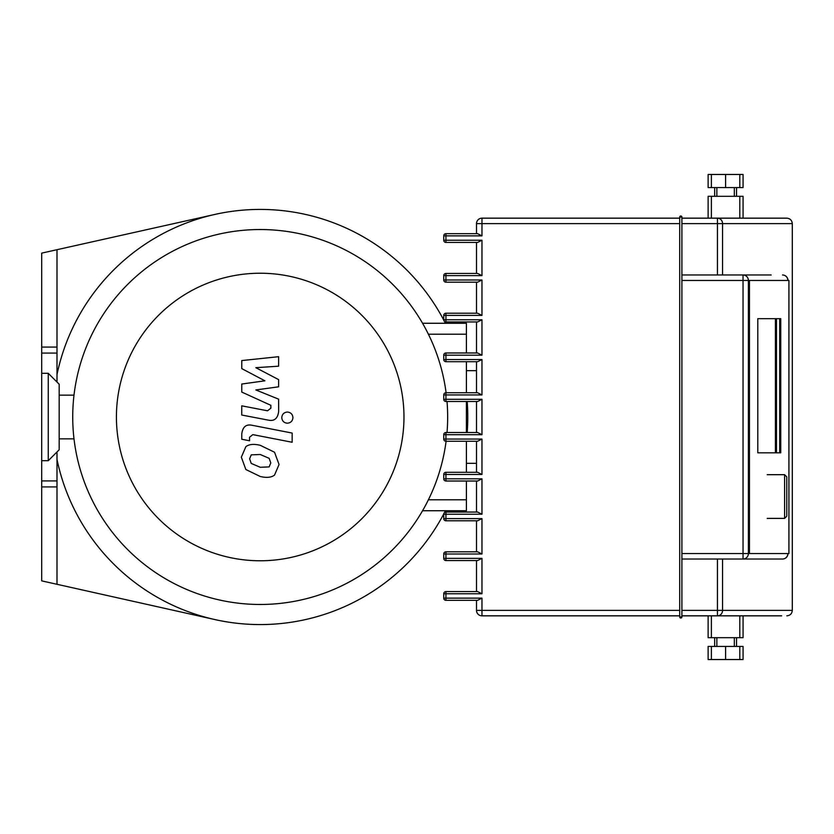 <?xml version="1.0" encoding="UTF-8"?>
<svg xmlns="http://www.w3.org/2000/svg" width="834" height="834" viewBox="0 0 834 834"><rect width="100%" height="100%" fill="white"/><g stroke="black" fill="none" stroke-linecap="round" stroke-linejoin="round"><path stroke-width="1.25" d="M776.485 452.831L776.485 318.671M780.76 318.671L780.76 452.831L757.793 452.831L757.793 318.671L780.76 318.671M749.453 553.557L788.912 553.557L788.912 280.443L749.453 280.443L749.453 553.557L743.042 553.557L743.042 559.02L782.511 559.02L743.042 559.02A5.463 5.338 -90 0 0 748.379 553.557L748.379 280.443A5.463 5.338 -90 0 0 743.042 274.98L681.899 274.98M749.453 280.443L743.042 280.443L743.042 553.557L681.899 553.557M781.635 218.164L743.073 218.164L743.073 196.313L708.118 196.313L708.118 218.164M739.8 637.687L739.8 615.836L743.073 615.836L743.073 637.687L708.118 637.687L708.118 615.836M679.71 616.931L681.899 616.931L681.899 217.069A1.095 1.095 0 0 0 680.805 215.985A1.095 1.095 0 0 0 679.71 217.069L679.71 616.931A1.095 1.095 0 0 0 680.805 618.015A1.095 1.095 0 0 0 681.899 616.931L681.899 615.836L725.601 615.836M679.71 217.069L681.899 217.069L681.899 218.164L717.438 218.164L717.438 223.627L722.557 223.627A5.463 5.119 -90 0 0 717.438 218.164L786.837 218.164C790.152 218.487 791.977 220.312 792.3 223.627L722.557 223.627L722.557 274.98M717.438 615.836A5.463 5.119 -90 0 0 722.557 610.373L717.438 610.373L717.438 615.836L781.635 615.836M725.601 218.164L717.438 218.164M771.158 274.98L743.042 274.98L771.158 274.98M681.899 559.02L743.042 559.02M757.793 318.671L779.686 318.671L779.686 452.831L757.793 452.831L775.422 452.831L775.422 318.671L757.793 318.671M476.506 560.552L476.506 591.577L476.506 560.552L445.919 560.552L477.601 560.552L481.969 558.363L481.969 593.766L477.601 591.577L445.919 591.577A2.189 2.189 0 0 0 443.74 593.766L443.74 598.134A2.189 2.189 0 0 0 445.919 600.324L477.601 600.324L481.969 598.134L445.919 598.134L445.919 591.577L476.506 591.577M476.506 520.791L476.506 551.816L476.506 520.791L445.919 520.791L477.601 520.791L481.969 518.602L445.919 518.602L445.919 512.045A2.189 2.189 0 0 0 443.74 514.234L443.74 518.602A2.189 2.189 0 0 0 445.919 520.791L445.919 518.602L443.74 518.602M481.969 518.602L481.969 553.995L477.601 551.816L445.919 551.816A2.189 2.189 0 0 0 443.74 553.995L443.74 558.363A2.189 2.189 0 0 0 445.919 560.552L445.919 558.363L481.969 558.363M476.506 481.02L476.506 512.045L476.506 481.02L466.414 481.02L466.414 510.731L422.557 510.731M679.71 218.164L481.969 218.164A5.463 5.463 0 0 0 476.506 223.627L481.969 223.627L481.969 235.866L477.601 233.676L445.919 233.676A2.189 2.189 0 0 0 443.74 235.866L443.74 240.234A2.189 2.189 0 0 0 445.919 242.423L477.601 242.423L481.969 240.234L481.969 275.637L477.601 273.448L445.919 273.448A2.189 2.189 0 0 0 443.74 275.637L443.74 280.005A2.189 2.189 0 0 0 445.919 282.184L477.601 282.184L481.969 280.005L481.969 315.398L477.601 313.209L445.919 313.209A2.189 2.189 0 0 0 443.74 315.398L443.74 319.766A2.189 2.189 0 0 0 445.919 321.955L477.601 321.955L481.969 319.766L481.969 355.169L477.601 352.98L445.919 352.98A2.189 2.189 0 0 0 443.74 355.169L443.74 359.537A2.189 2.189 0 0 0 445.919 361.716L477.601 361.716L481.969 359.537L481.969 394.93L477.601 392.751L445.919 392.751A2.189 2.189 0 0 0 443.74 394.93L443.74 399.298A2.189 2.189 0 0 0 445.919 401.488L477.601 401.488L481.969 399.298L481.969 434.702L477.601 432.512L445.919 432.512A2.189 2.189 0 0 0 443.74 434.702L443.74 439.07A2.189 2.189 0 0 0 445.919 441.249L477.601 441.249L481.969 439.07L481.969 474.463L477.601 472.284L445.919 472.284A2.189 2.189 0 0 0 443.74 474.463L443.74 478.831A2.189 2.189 0 0 0 445.919 481.02L477.601 481.02L481.969 478.831L481.969 514.234L477.601 512.045L445.919 512.045L476.506 512.045M476.506 441.249L476.506 472.284L476.506 441.249L466.414 441.249L466.414 472.284L476.506 472.284M476.506 401.488L476.506 432.512L476.506 401.488M476.506 361.716L476.506 392.751L476.506 361.716L466.414 361.716L466.414 392.751L476.506 392.751M476.506 321.955L476.506 352.98L476.506 321.955L445.919 321.955L445.919 313.209L476.506 313.209L476.506 282.184L476.506 313.209M476.506 242.423L476.506 273.448L476.506 242.423L445.919 242.423L445.919 233.676L476.506 233.676L476.506 223.627L476.506 233.676M679.71 610.373L476.506 610.373L476.506 600.324L476.506 610.373A5.463 5.463 0 0 0 481.969 615.836L679.71 615.836M428.384 334.194L466.414 334.194L466.414 352.98L476.506 352.98M466.414 401.488L466.414 432.512L476.506 432.512M481.969 553.995L445.919 553.995L445.919 551.816L476.506 551.816M476.506 600.324L445.919 600.324L445.919 598.134L443.74 598.134M481.969 275.637L445.919 275.637L445.919 273.448L476.506 273.448M476.506 282.184L445.919 282.184L445.919 275.637L443.74 275.637M743.073 646.423L708.118 646.423L708.118 659.538L743.073 659.538L743.073 646.423M739.8 646.423L739.8 659.538M725.601 646.423L725.601 659.538M711.392 646.423L711.392 659.538M743.073 187.577L708.118 187.577L708.118 174.462L743.073 174.462L743.073 187.577M725.601 187.577L725.601 174.462M739.8 187.577L739.8 174.462M711.392 187.577L711.392 174.462M784.596 518.383L786.775 516.194L786.775 476.871L784.596 474.682L784.596 518.383L767.197 518.383M476.506 370.682L466.414 370.682M476.506 463.318L466.414 463.318M260.198 624.572A207.572 207.572 0 0 1 214.932 619.579A207.572 207.572 0 0 0 443.761 513.911M446.096 392.751A187.473 187.473 0 0 0 260.198 229.527A187.473 187.473 0 0 0 72.725 417A187.473 187.473 0 0 0 260.198 604.473A187.473 187.473 0 0 0 446.096 441.249M447.024 432.512A187.473 187.473 0 0 0 447.024 401.488M260.198 560.771A143.771 143.771 0 0 1 116.426 417A143.771 143.771 0 0 1 260.198 273.229A143.771 143.771 0 0 1 403.969 417A143.771 143.771 0 0 1 260.198 560.771M74.007 395.149L59.183 395.149M74.007 438.851L59.183 438.851M41.7 373.298L48.257 373.298L48.257 460.702L41.7 460.702L41.7 347.08L56.993 347.08L56.993 353.084L41.7 353.084M48.257 460.702L59.183 449.776L59.183 384.224L48.257 373.298M466.414 334.194L466.414 323.269L422.557 323.269M269.153 466.894L270.779 462.901L269.153 458.335L260.229 454.488L251.243 454.864L249.616 458.794L251.243 463.423L260.229 467.29L269.153 466.894M274.532 452.236L260.229 445.293C253.817 443.771 249.032 444.23 245.863 446.67L241.339 457.178L245.863 469.521L260.229 476.485C266.588 477.997 271.352 477.528 274.532 475.088L279.056 464.507L274.532 452.236M292.15 433.065L252.306 425.319C246.176 423.933 242.663 426.831 241.766 434.024L241.766 439.257L249.543 440.769L249.543 437.235L252.869 434.629L292.15 442.26L292.15 433.065M281.777 417.625C282.101 421.024 283.956 422.88 287.355 423.203C290.764 422.88 292.619 421.024 292.942 417.625C292.619 414.227 290.764 412.371 287.355 412.048C283.956 412.371 282.101 414.227 281.777 417.625M241.766 368.607L264.899 380.815L241.766 384.036L241.766 392.074L270.852 405.314L270.862 408.17L267.547 410.797L241.735 405.835L241.735 415.03L268.152 420.096C274.292 421.462 277.795 418.543 278.66 411.35L278.629 399.163L255.85 389.947L278.629 386.809L278.629 379.616L255.85 367.69L278.629 366.178L278.629 356.691L241.766 360.569L241.766 368.607M443.761 320.089A207.572 207.572 0 0 0 56.993 374.633M56.993 459.367A207.572 207.572 0 0 0 214.932 619.579L41.7 580.871L41.7 460.702M56.993 451.955L56.993 486.92L41.7 486.92M56.993 480.916L41.7 480.916M56.993 353.084L56.993 382.045M56.993 486.92L56.993 584.29M41.7 347.08L41.7 253.129L56.993 249.71L56.993 347.08M444.428 512.639A207.572 207.572 0 0 0 445.398 510.731M467.186 432.512A207.572 207.572 0 0 0 467.186 401.488M445.398 323.269A207.572 207.572 0 0 0 444.428 321.361M56.993 249.71L214.932 214.421M717.438 559.02L717.438 610.373L681.899 610.373M786.837 615.836C790.152 615.513 791.977 613.688 792.3 610.373L722.557 610.373L722.557 559.02M681.899 223.627L717.438 223.627L717.438 274.98M743.042 274.98L743.042 280.443L681.899 280.443M787.849 553.557A5.463 5.338 90 0 1 782.511 559.02A5.463 5.463 0 0 0 787.974 553.557M787.974 280.443A5.463 5.463 0 0 0 782.511 274.98A5.463 5.338 90 0 1 787.849 280.443M481.969 593.766L443.74 593.766M481.969 615.836L481.969 598.134M481.969 218.164L481.969 223.627L679.71 223.627M481.969 235.866L443.74 235.866M443.74 240.234L481.969 240.234M443.74 280.005L481.969 280.005M481.969 315.398L443.74 315.398M443.74 319.766L481.969 319.766M481.969 355.169L445.919 355.169L445.919 352.98M445.919 361.716L445.919 355.169L443.74 355.169M443.74 359.537L481.969 359.537M481.969 394.93L445.919 394.93L445.919 392.751M445.919 401.488L445.919 394.93L443.74 394.93M443.74 399.298L481.969 399.298M481.969 434.702L445.919 434.702L445.919 432.512M445.919 441.249L445.919 434.702L443.74 434.702M443.74 439.07L481.969 439.07M481.969 474.463L445.919 474.463L445.919 472.284M445.919 481.02L445.919 474.463L443.74 474.463M443.74 478.831L481.969 478.831M481.969 514.234L443.74 514.234M443.74 558.363L445.919 558.363L445.919 553.995L443.74 553.995M428.384 499.806L466.414 499.806M739.8 218.164L739.8 196.313M734.337 196.313L734.337 187.577M736.526 196.313L736.526 187.577M711.392 637.687L711.392 615.836M716.854 646.423L716.854 637.687M714.675 646.423L714.675 637.687M736.526 637.687L736.526 646.423M734.337 637.687L734.337 646.423M714.675 196.313L714.675 187.577M716.854 196.313L716.854 187.577M711.392 218.164L711.392 196.313M792.3 610.373L792.3 223.627M767.197 474.682L784.596 474.682"/></g></svg>
